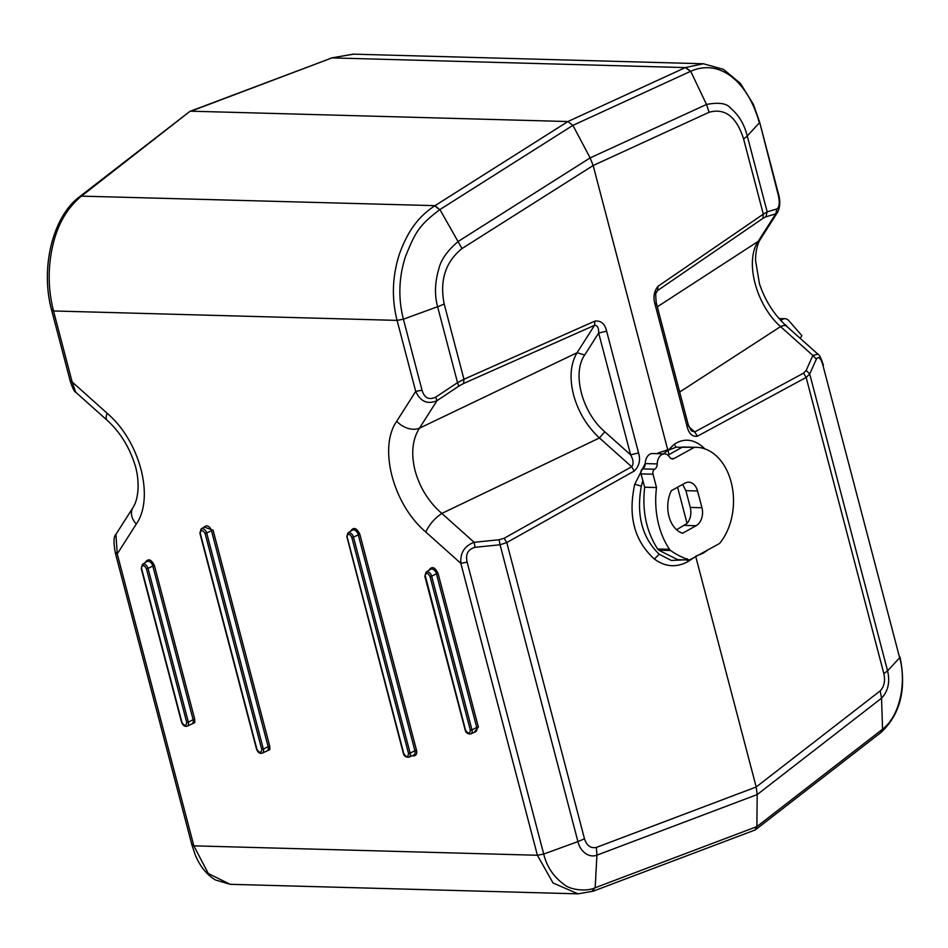 <?xml version="1.0" encoding="UTF-8"?>
<svg xmlns="http://www.w3.org/2000/svg" width="948" height="948" viewBox="0 0 948 948"><rect width="100%" height="100%" fill="white"/><g stroke="black" fill="none" stroke-linecap="round" stroke-linejoin="round"><path stroke-width="1.42" d="M584.667 355.038L577.083 352.715C570.506 363.759 569.333 377.79 573.552 394.83C578.268 411.882 586.907 426.256 599.444 437.964L631.652 466.736L504.17 538.263L506.777 542.564L634.259 471.038L631.652 466.736C633.809 463.951 633.465 459.981 630.621 454.839L638.573 452.931L606.625 331.148L598.674 333.044L584.667 355.038C571.845 373.311 582.119 412.499 604.788 431.755L630.621 454.839L598.674 333.044C598.804 327.854 597.43 325.283 594.55 325.306L594.917 321.088L463.939 379.271L444.174 303.929C439.54 280.407 445.489 261.944 462.008 248.554L439.931 209.555L572.9 125.373L590.154 157.889L593.152 165.521L667.736 449.814L658.955 452.67L659.251 453.736M192.29 844.419L193.842 845.841L208.311 873.535L230.163 884.306L577.996 893.846L553.051 882.991L537.398 855.262L460.823 563.337C460.124 552.862 464.556 545.847 474.13 542.292L475.102 547.292C467.98 549.248 465.326 554.189 467.127 562.14L460.823 563.337L425.794 532.041C429.243 524.576 434.587 518.366 441.827 513.425C428.745 502.002 419.834 487.758 415.094 470.694C410.887 453.642 412.344 439.469 419.466 428.188L436.981 400.684C427.536 404.678 420.45 401.585 415.71 391.406L422.026 390.209C424.325 397.959 428.887 400.269 435.713 397.153L436.981 400.684L458.796 386.168L457.529 382.648L463.939 379.271L463.572 383.49L594.55 325.306L577.083 352.715L419.466 428.188A18.202 12.94 32.5 0 1 396.726 421.232L415.71 391.406L397.082 320.388C391.524 298.573 392.271 276.555 399.321 254.313C406.834 233.445 416.883 217.495 434.765 205.823L439.671 209.733L435.025 205.657L81.433 196.129C67.332 207.778 57.84 224.012 52.946 244.821C47.744 267.111 47.933 289.152 53.515 310.968L51.962 309.546M670.923 458.476L673.992 458.559L694.327 447.349A54.711 38.548 -88.4 0 1 696.46 447.314A54.711 38.548 -88.4 0 1 731.133 482.058A54.711 38.548 -88.4 0 1 719.544 543.477L689.528 560.019A122.363 86.221 -88.4 0 1 670.568 550.492L658.682 550.16L657.639 548.999L669.525 549.319A4.622 3.259 91.6 0 0 670.568 550.492M676.599 529.742L687.063 523.403C690.559 519.03 691.637 513.697 690.298 507.429L685.902 490.673L682.596 484.464M687.063 523.403L677.571 487.225M653.03 474.225A3.851 2.714 -88.4 0 1 654.63 469.236L642.602 468.904A3.851 2.714 91.6 0 0 641.002 473.893L644.664 487.213L656.514 487.545L653.03 474.225L641.002 473.893M682.513 533.25A27.741 19.553 -88.4 0 1 671.338 490.673L684.989 483.136A13.876 9.776 -88.4 0 1 688.758 482.188A13.876 9.776 -88.4 0 1 697.55 490.993L701.947 507.749A13.876 9.776 -88.4 0 1 696.164 525.713L682.513 533.25M642.602 468.904A5.688 4.005 91.6 0 0 645.233 463.596L657.248 463.928A5.688 4.005 -88.4 0 1 654.63 469.236M673.992 458.559A5.688 4.005 -88.4 0 1 672.452 458.951A5.688 4.005 -88.4 0 1 669.596 457.114A10.013 7.063 -88.4 0 0 664.584 453.879A10.013 7.063 -88.4 0 0 657.248 463.928M669.525 549.319A71.835 50.623 -88.4 0 1 656.514 487.545M667.925 455.182L682.607 447.018L694.327 447.349M682.607 447.018L696.46 447.314M800.254 338.389L801.854 335.628L788.878 320.697A9.101 6.411 -88.4 0 0 785.027 318.706L779.066 318.54M785.086 324.797A3.034 2.133 -88.4 0 1 786.141 325.437L787.468 326.953M695.749 556.595L756.196 786.994L757.191 794.566L881.545 698.19L882.552 729.19C901.062 715.041 906.252 680.309 899.652 657.746L823.065 365.821C820.921 358.083 818.693 355.832 816.394 359.067L812.851 355.476L817.923 354.185L786.579 326.171A18.202 6.482 131.8 0 0 780.548 326.61L679.669 392.045M806.179 370.407L809.711 373.986L806.155 377.446L803.549 373.145L806.179 370.407L812.851 355.476L780.548 326.61C755.994 304.853 744.559 261.245 758.187 241.373A18.202 12.94 32.5 0 0 760.734 238.706L777.763 211.985L775.701 213.869L777.005 208.927C779.611 206.854 779.931 201.841 777.964 193.89L778.272 193.155C780.429 200.324 780.263 206.605 777.763 211.985L777.87 211.807M462.008 248.554L593.152 165.521L709.092 112.279L706.521 104.458C719.022 102.076 727.116 103.379 730.801 108.38C738.788 115.064 744.263 124.247 747.261 135.943L767.181 211.866L765.877 216.808L762.95 218.372L763.318 214.153L767.181 211.866L777.005 208.927M664.584 453.879L652.568 453.547A10.013 7.063 91.6 0 0 645.233 463.596M658.682 550.16L677.784 559.699L689.528 560.019M657.639 548.999C646.335 531.508 642.009 510.913 644.664 487.213M696.863 447.338L676.007 447.219L667.913 450.407L674.36 444.174L676.007 447.219M669.015 454.59L667.913 450.407L663.304 453.843M709.092 112.279C724.947 107.823 736.43 116.675 743.552 138.823L763.318 214.153L658.007 286.284L657.639 290.503L656.68 291.557C655.589 291.629 655.459 295.421 656.3 302.957L655.068 304.426L687.016 426.221L688.248 424.751L691.199 430.712L694.742 431.933L697.349 436.234L806.155 377.446L883.868 673.684C885.408 680.948 884.188 686.684 880.194 690.879L756.196 786.994L596.387 847.417C590.723 848.579 586.753 845.711 584.489 838.802L577.924 841.599L500.058 544.768L506.777 542.564L584.489 838.802M880.194 690.879L881.545 698.19C888.146 691.163 890.16 682.039 887.577 670.817L809.711 373.986L816.394 359.067M642.886 480.458L641.31 486.17C636.167 514.93 642.116 537.623 659.168 554.225L671.326 560.458L684.349 559.877M695.654 556.215L702.989 553.312L702.871 552.66M780.939 320.625A9.101 6.411 -88.4 0 1 785.027 318.706M743.552 138.823A24.269 6.589 165.3 0 0 747.261 135.943L759.336 122.873C748.636 83.436 720.871 57.911 690.701 71.278L706.521 104.458L590.154 157.889L458.536 241.23C447.373 250.556 440.749 259.989 438.663 269.505C434.824 282.729 434.468 295.136 437.609 306.725L403.386 319.192L397.082 320.388L53.515 310.968L72.155 381.985L75.733 392.211C74.442 391.951 72.629 388.313 70.294 381.309L51.666 310.292C40.219 268.675 52.318 217.08 79.525 196.769L81.433 196.129L189.908 111.378L79.751 196.603L81.635 195.963M755.603 829.666L881.083 732.413L882.339 729.368L756.871 826.609L595.178 887.743L596.932 855.155L757.191 794.566L756.871 826.609L754.928 830.045L593.104 891.215M645.233 463.442L634.769 484.227C627.777 515.949 634.319 540.893 654.393 559.047C665.058 566.892 676.125 567.805 687.584 561.809L694.6 557.223M230.163 884.306L215.469 879.993C206.735 874.72 200.016 866.413 195.312 855.084L191.982 845.166L115.395 553.241C113.428 542.576 113.594 536.295 115.905 534.411L117.256 553.916L193.842 845.841L537.398 855.262L543.714 854.053L577.924 841.599C580.034 851.399 588.981 858.295 596.932 855.155L596.387 847.417M690.701 71.278L685.582 67.486L703.392 63.765L723.525 69.37L740.447 83.46L753.399 104.351L759.632 122.126L777.964 193.89M353.509 54.166L331.077 58.006M403.599 753.008L403.718 753.435C406.396 757.559 407.996 757.606 408.541 753.565L410.152 753.174L353.462 537.078L351.838 537.469L408.541 753.565M189.908 111.378L331.978 57.899L191.01 111.189L567.888 121.534L572.9 125.373L690.464 71.384L685.357 67.592L567.888 121.534L435.025 205.657M467.127 562.14L543.714 854.053C546.842 866.816 553.644 876.947 564.107 884.46C570.222 890.042 586.942 891.736 594.894 887.849L591.955 891.416M475.102 547.292L500.058 544.768L499.086 539.768L474.13 542.292L441.827 513.425L599.444 437.964L604.788 431.755M136.251 524.102A18.202 12.94 -147.5 0 1 132.933 507.678C139.806 497.096 139.392 476.714 134.166 462.482C128.478 445.584 119.448 431.494 107.077 420.225L107.077 420.225A18.202 6.482 -48.2 0 1 107.171 413.292C139.901 441.069 154.773 497.712 136.251 524.102L117.256 553.916L115.703 552.494M70.602 380.575L107.171 413.292M429.124 570.186L429.231 569.76C432.087 566.051 435.025 567.248 438.047 573.362L478.361 727.045L474.13 732.389M350.914 531.046L351.021 530.607C353.877 526.898 356.815 528.107 359.837 534.21L416.528 750.306C417.167 753.767 416.208 755.651 413.648 755.935L412.297 755.651M261.778 749.548C261.15 753.257 259.551 753.21 256.955 749.418L200.265 533.321C200.881 529.6 202.493 529.648 205.088 533.451L261.778 749.548L263.39 749.145L206.7 533.049L211.451 530.584L268.142 746.68L263.39 749.145A4.61 3.022 61.1 0 1 262.229 753.162L266.886 750.994A4.965 3.259 -118.9 0 0 268.142 746.68L269.765 746.277L269.813 749.643L265.535 751.622M204.152 527.017L213.075 530.181L211.451 530.584A4.965 3.259 -118.9 0 0 205.408 526.211L201.083 528.996A4.61 3.022 61.1 0 1 206.7 533.049L205.088 533.451M145.494 562.413L145.601 561.974C148.469 558.277 151.407 559.474 154.417 565.577L194.743 719.271L194.79 722.625L190.512 724.616M132.933 507.678L115.893 534.423M685.902 490.673L697.55 490.993M690.298 507.429L701.947 507.749M684.551 525.405L696.164 525.713M657.308 306.808L758.187 241.373L775.701 213.869L765.877 216.808M762.95 218.372L657.639 290.503L656.087 292.944M688.841 426.671L694.742 431.933L803.549 373.145M823.065 365.821L899.652 657.746L887.577 670.817L883.868 673.684M702.989 553.312L707.907 549.887M704.826 448.866L702.622 446.792L702.302 448.12M702.622 446.792C693.261 438.995 683.84 438.118 674.36 444.174M658.007 286.284C653.954 291.261 652.971 297.317 655.068 304.426M687.016 426.221C688.722 433.568 692.17 436.909 697.349 436.234M346.921 536.9L403.338 753.305C404.002 756.066 405.886 757.369 408.991 757.179A4.61 3.022 -118.9 0 0 410.152 753.174L414.904 750.697L358.214 534.601A4.965 3.259 -118.9 0 0 352.158 530.228L347.845 533.025A4.61 3.022 61.1 0 1 353.462 537.078L359.837 534.21M408.991 757.179L413.648 755.023A4.965 3.259 -118.9 0 0 414.904 750.697L416.528 750.306M881.178 732.33L882.552 729.19M634.769 484.227L641.31 486.17M658.955 452.67L656.857 453.665M654.393 559.047L659.168 554.225M687.584 561.809L687.264 558.799M465.551 730.185L425.107 575.152C426.481 572.509 428.141 572.995 430.048 576.621L470.374 730.315C469.746 734.025 468.146 733.977 465.551 730.185L465.432 729.747M403.718 753.435L346.897 536.011C348.272 533.357 349.931 533.842 351.838 537.469M141.608 568.717L141.489 567.378C142.864 564.724 144.511 565.221 146.43 568.847L186.756 722.53C186.128 726.251 184.516 726.204 181.933 722.4L141.513 568.267M634.259 471.038C639.26 466.084 640.706 460.053 638.573 452.931M606.625 331.148C604.954 323.789 601.056 320.436 594.917 321.088M444.174 303.929A24.269 6.589 165.3 0 1 437.609 306.725L457.529 382.648L435.713 397.153M331.978 57.899L685.357 67.592M470.824 733.93L475.481 731.761A4.965 3.259 -118.9 0 0 476.737 727.448L471.997 729.913A4.61 3.022 61.1 0 1 470.824 733.93C467.719 734.108 465.835 732.816 465.184 730.043L424.858 576.36L426.055 572.165A4.61 3.022 61.1 0 1 431.672 576.23L430.048 576.621M478.361 727.045L476.737 727.448L436.424 573.753L431.672 576.23L471.997 729.913L470.374 730.315M347.845 533.025L347.015 537.338M186.756 722.53L188.368 722.139A4.61 3.022 61.1 0 1 187.206 726.144L191.863 723.988A4.965 3.259 -118.9 0 0 193.119 719.662L188.368 722.139L148.054 568.445L146.43 568.847M142.437 564.392A4.61 3.022 61.1 0 1 148.054 568.445L152.806 565.98A4.965 3.259 -118.9 0 0 146.75 561.607L142.437 564.392L141.24 568.575L181.554 722.269C182.988 725.611 184.872 726.903 187.206 726.144M592.227 891.31L594.894 887.849M504.17 538.263L499.086 539.768M458.796 386.168L463.572 383.49M439.671 209.733C418.056 226.086 415.236 232.947 405.59 256.173C398.776 277.148 398.041 298.158 403.386 319.192L422.026 390.209M438.047 573.362L436.424 573.753A4.965 3.259 -118.9 0 0 430.368 569.381L426.055 572.165M194.743 719.271L193.119 719.662L152.806 565.98L154.417 565.577M213.075 530.181L269.765 746.277M425.794 532.041C393.065 504.253 378.205 447.61 396.726 421.232M823.374 365.075C821.039 358.083 819.214 354.445 817.923 354.185M656.3 302.957L688.248 424.751M786.579 326.171C774.172 314.854 765.131 300.729 759.455 283.76L755.52 260.238C755.746 250.651 757.488 243.47 760.734 238.706M778.272 193.155L759.632 122.126M881.083 732.413L881.296 732.235C900.446 713.986 906.667 688.912 899.96 657M703.392 63.765L353.225 54.155L330.959 58.041M201.083 528.996L199.886 533.179L256.576 749.275C258.01 752.617 259.894 753.921 262.229 753.162M577.996 893.846L593.247 891.167M107.077 420.225L75.733 392.211"/></g></svg>
